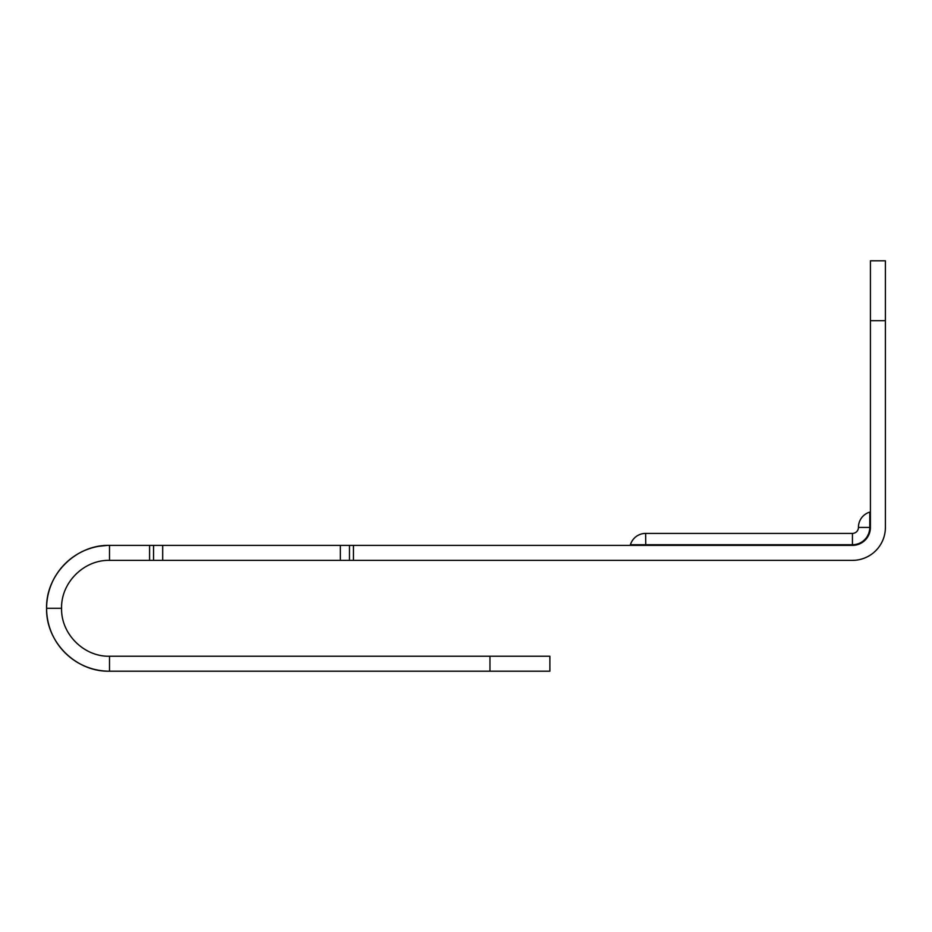 <?xml version="1.0" encoding="UTF-8"?>
<svg xmlns="http://www.w3.org/2000/svg" width="932" height="932" viewBox="0 0 932 932"><rect width="100%" height="100%" fill="white"/><g stroke="black" fill="none" stroke-linecap="round" stroke-linejoin="round"><path stroke-width="1.4" d="M149.586 545.383L109.51 545.383L109.51 560.365L149.586 560.365L149.586 545.383L162.692 545.383L162.692 560.365L149.586 560.365M353.438 545.383L353.438 560.365L852.442 560.365A32.958 32.958 0 0 0 885.4 527.407L885.4 260.797L870.418 260.797L870.418 527.407A17.976 17.976 0 0 1 852.442 545.383L162.692 545.383M109.51 545.383C75.888 544.521 45.738 574.683 46.6 608.293C45.738 641.915 75.888 672.065 109.51 671.203A62.91 62.91 0 0 1 46.833 613.64A62.91 62.91 0 0 1 98.862 546.292L106.982 545.441M162.692 560.365L340.331 560.365L340.331 545.383M353.438 560.365L340.331 560.365M629.566 545.383A0.897 0.897 0 0 0 630.428 544.742A15.879 15.879 0 0 1 645.643 533.407A15.879 15.879 0 0 0 630.428 544.742L852.442 544.742L852.442 545.383M852.442 560.365L645.748 560.365M489.964 671.203L549.88 671.203L549.88 656.233L489.964 656.233L489.964 671.203L109.51 671.203L109.51 656.233C83.903 656.885 60.918 633.911 61.582 608.293C60.918 582.686 83.903 559.713 109.51 560.365M852.442 533.407L852.442 544.742A17.335 17.335 0 0 0 869.777 527.407L858.442 527.407A5.988 5.988 0 0 1 852.442 533.407L645.643 533.407A15.879 15.879 0 0 0 630.428 544.742M645.748 545.383L645.643 533.407M109.51 656.233L489.964 656.233M870.418 527.407L869.777 527.407L869.777 512.099A0.897 0.897 0 0 0 870.418 511.237A0.897 0.897 0 0 1 869.777 512.099A15.879 15.879 0 0 0 858.442 527.314L858.442 527.407M885.4 511.237L885.4 527.407M869.777 512.099A15.879 15.879 0 0 0 858.442 527.314M153.547 560.365L153.547 545.383M349.477 545.383L349.477 560.365M885.4 320.713L870.418 320.713M46.6 608.293L61.582 608.293"/></g></svg>
